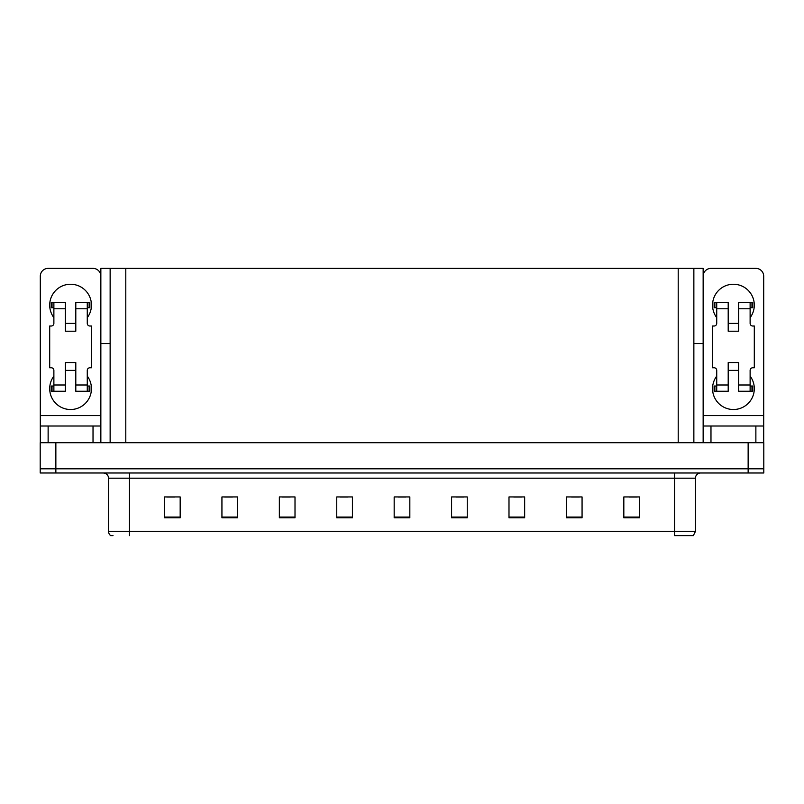 <?xml version="1.0" encoding="UTF-8"?>
<svg xmlns="http://www.w3.org/2000/svg" width="804" height="804" viewBox="0 0 804 804"><rect width="100%" height="100%" fill="white"/><g stroke="black" fill="none" stroke-linecap="round" stroke-linejoin="round"><path stroke-width="1.21" d="M693.862 343.539L703.148 343.539L703.148 415.567L763.699 415.567L763.699 442.713L763.699 426.009L710.977 426.009L710.977 442.713M703.148 343.539L703.148 268.385L100.852 268.385L100.852 343.539L110.138 343.539M55.858 472.983L763.8 472.983L763.8 468.802L40.2 468.802L40.2 442.713L55.858 442.713L55.858 468.802L40.2 468.802L40.2 472.983L55.858 472.983L55.858 468.802L763.8 468.802L763.8 442.713L55.858 442.713M110.138 268.385L110.138 442.713M693.862 268.385L693.862 442.713M695.43 531.434L693.339 535.615L674.546 535.615L674.546 531.434L695.43 531.434L695.43 478.199A5.216 5.216 0 0 1 700.646 472.983M113.002 535.615L110.661 535.615A5.216 5.216 0 0 1 108.57 531.434L108.57 478.199C108.259 475.033 106.52 473.295 103.354 472.983M639.481 517.816L639.481 496.942L623.824 496.942L623.824 517.816L639.481 517.816M582.066 517.816L582.066 496.942L566.408 496.942L566.408 517.816L582.066 517.816M524.65 517.816L524.65 496.942L508.992 496.942L508.992 517.816L524.65 517.816M467.245 517.816L467.245 496.942L451.587 496.942L451.587 517.816L467.245 517.816M180.176 517.816L180.176 496.942L164.518 496.942L164.518 517.816L180.176 517.816M237.592 517.816L237.592 496.942L221.934 496.942L221.934 517.816L237.592 517.816M295.008 517.816L295.008 496.942L279.35 496.942L279.35 517.816L295.008 517.816M352.413 517.816L352.413 496.942L336.755 496.942L336.755 517.816L352.413 517.816M409.829 517.816L409.829 496.942L394.171 496.942L394.171 517.816L409.829 517.816M513.746 497.043L521.575 497.043M571.574 497.043L579.403 497.043M629.401 497.043L637.23 497.043M340.253 497.043L348.082 497.043M282.425 497.043L290.254 497.043M224.597 497.043L232.426 497.043M166.77 497.043L174.599 497.043M455.918 497.043L463.747 497.043M398.091 497.043L405.909 497.043M53.878 317.66A20.874 20.874 0 0 1 70.581 284.254A20.874 20.874 0 0 1 87.274 317.66M93.023 442.713L93.023 426.009L48.129 426.009L48.129 442.713M100.852 276.214A7.829 7.829 0 0 0 93.023 268.385L48.129 268.385A7.829 7.829 0 0 0 40.3 276.214L40.3 415.567L100.852 415.567L100.852 442.713M87.274 376.111A20.874 20.874 0 0 1 56.531 404.08A20.874 20.874 0 0 1 53.878 376.111M75.797 331.228L65.355 331.228L65.355 308.786L53.878 308.786L53.878 323.399A2.613 2.613 0 0 1 51.265 326.012L49.697 326.012L49.697 367.76L51.265 367.76A2.613 2.613 0 0 1 53.878 370.373L53.878 384.985L65.355 384.985L65.355 362.544L75.797 362.544L75.797 384.985L87.274 384.985L87.274 370.373A2.613 2.613 0 0 1 89.887 367.76L91.455 367.76L91.455 326.012L89.887 326.012A2.613 2.613 0 0 1 87.274 323.399L87.274 308.786L75.797 308.786L75.797 331.228L65.355 331.228M100.852 343.539L100.852 415.567M40.3 442.713L40.3 426.009L48.129 426.009M93.023 426.009L100.852 426.009M40.3 426.009L40.3 415.567M716.726 317.66A20.874 20.874 0 0 1 733.419 284.254A20.874 20.874 0 0 1 750.122 317.66M763.699 415.567L763.699 276.214A7.829 7.829 0 0 0 755.871 268.385L710.977 268.385A7.829 7.829 0 0 0 703.148 276.214M750.122 376.111A20.874 20.874 0 0 1 719.379 404.08A20.874 20.874 0 0 1 716.726 376.111M738.645 331.228L728.203 331.228L728.203 308.786L716.726 308.786L716.726 323.399A2.613 2.613 0 0 1 714.113 326.012L712.545 326.012L712.545 367.76L714.113 367.76A2.613 2.613 0 0 1 716.726 370.373L716.726 384.985L728.203 384.985L728.203 362.544L738.645 362.544L738.645 384.985L750.122 384.985L750.122 370.373A2.613 2.613 0 0 1 752.735 367.76L754.303 367.76L754.303 326.012L752.735 326.012A2.613 2.613 0 0 1 750.122 323.399L750.122 308.786L738.645 308.786L738.645 331.228L728.203 331.228M703.148 442.713L703.148 426.009L710.977 426.009M703.148 426.009L703.148 415.567M75.797 370.373L65.355 370.373M75.797 308.786L75.797 302.525L87.274 302.525L87.274 308.786M53.878 307.741L52.019 307.741L52.019 302.525L65.355 302.525L65.355 308.786M87.274 384.985L87.274 391.246L75.797 391.246L75.797 384.985M65.355 384.985L65.355 391.246L53.878 391.246L53.878 384.985M87.274 386.031L89.887 386.031L89.887 391.246L87.274 391.246M52.019 302.525L51.265 302.525L51.265 307.741L52.019 307.741M53.878 308.786L53.878 302.525M53.878 391.246L51.265 391.246L51.265 386.031L53.878 386.031M87.274 302.525L89.133 302.525L89.133 307.741L87.274 307.741M89.133 307.741L89.887 307.741L89.887 302.525L89.133 302.525M738.645 370.373L728.203 370.373M738.645 308.786L738.645 302.525L750.122 302.525L750.122 308.786M716.726 307.741L714.867 307.741L714.867 302.525L728.203 302.525L728.203 308.786M750.122 384.985L750.122 391.246L738.645 391.246L738.645 384.985M728.203 384.985L728.203 391.246L716.726 391.246L716.726 384.985M750.122 386.031L752.735 386.031L752.735 391.246L750.122 391.246M714.867 302.525L714.113 302.525L714.113 307.741L714.867 307.741M716.726 308.786L716.726 302.525M716.726 391.246L714.113 391.246L714.113 386.031L716.726 386.031M750.122 302.525L751.981 302.525L751.981 307.741L750.122 307.741M751.981 307.741L752.735 307.741L752.735 302.525L751.981 302.525M748.142 442.713L748.142 472.983M125.796 268.385L125.796 442.713M678.204 268.385L678.204 442.713M674.546 472.983L674.546 478.199L108.57 478.199M695.43 478.199L674.546 478.199L674.546 531.434L129.454 531.434L129.454 535.615M108.57 531.434L129.454 531.434L129.454 472.983M409.829 517.093L394.171 517.093M352.413 517.093L336.755 517.093M295.008 517.093L279.35 517.093M237.592 517.093L221.934 517.093M180.176 517.093L164.518 517.093M467.245 517.093L451.587 517.093M524.65 517.093L508.992 517.093M582.066 517.093L566.408 517.093M639.481 517.093L623.824 517.093M755.871 442.713L755.871 426.009M89.133 386.031L89.133 391.246M52.019 391.246L52.019 386.031M751.981 386.031L751.981 391.246M714.867 391.246L714.867 386.031M75.797 323.399L65.355 323.399M738.645 323.399L728.203 323.399"/></g></svg>
